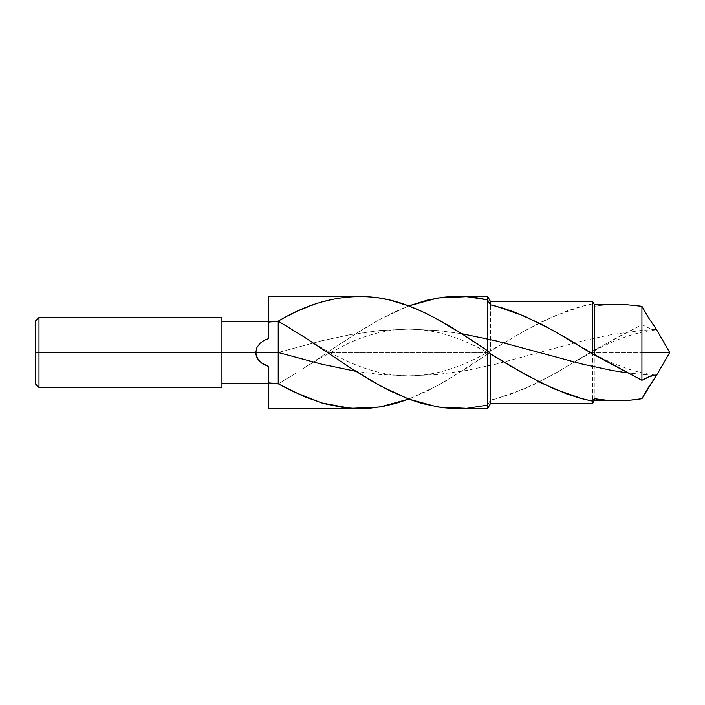 <?xml version="1.0" encoding="UTF-8"?>
<svg xmlns="http://www.w3.org/2000/svg" width="705" height="705" viewBox="0 0 705 705"><rect width="100%" height="100%" fill="white"/><g stroke="black" fill="none" stroke-linecap="round" stroke-linejoin="round"><path stroke-width="0.53" stroke-dasharray="3.52 2.64" d="M618.082 304.313L606.256 304.816L594.28 306.287L594.28 304.313L594.28 306.287L592.553 303.846L592.553 301.326L592.553 303.846L579.845 306.851L567.032 310.931L541.51 321.912L522.361 332.09L490.433 351.178L490.433 301.326L490.433 351.178L489.041 352.5L487.552 352.5L487.552 354.21L448.248 379.572L428.693 390.323L408.733 399.109L437.735 385.573L466.736 368.054L487.552 354.21L490.433 351.178L501.608 344.296L524.74 330.742L553.742 316.219L582.744 306.067L592.553 303.846L594.28 306.287C610.204 303.661 626.084 303.661 641.929 306.278M457.95 408.662L474.395 407.56L487.552 405.137L490.433 400.22L509.107 394.888L534.046 384.516L555.892 373.042L590.2 352.5L592.553 352.5L590.2 352.5L592.553 351.055L592.553 352.5L594.28 352.5L592.553 352.5L592.553 351.055L594.28 350.482L594.28 352.5L641.929 352.5L641.929 324.688L641.929 398.722L641.929 352.5L594.28 352.5L594.28 350.482L618.082 336.955L641.929 324.688L650.953 328.988L654.557 329.878L656.24 329.411L640.748 330.513L611.746 334.575L582.744 340.797L495.738 364.203L466.736 370.425L437.735 374.487L408.733 375.897L379.731 374.487L355.752 371.306L379.731 374.487L408.733 375.897L437.735 374.487L466.736 370.425L495.738 364.203L582.744 340.797L611.746 334.575L640.748 330.513L656.24 329.411L655.809 328.354M268.587 408.662L268.587 366.468L268.587 383.767L268.587 382.877L278.228 383.846L278.228 352.5L321.727 340.797L350.729 334.575L379.731 330.513L408.733 329.103L437.735 330.513L461.722 333.694L437.735 330.513L408.733 329.103L379.731 330.513L350.729 334.575L321.727 340.797L278.228 352.5L278.228 321.163L268.587 322.123L268.587 321.233L268.587 338.532L268.587 296.338M652.989 375.421L627.115 372.883L652.989 375.421M35.25 383.767L35.25 352.5L38.986 352.5L38.986 387.503L38.986 352.5L221.925 352.5L221.925 383.767L221.925 352.5L255.783 352.5L256.92 357.47L259.881 361.55L263.934 364.511L268.587 366.468L268.587 383.767L268.587 373.588M256.92 357.47L255.783 352.5L278.228 352.5L255.783 352.5L256.92 347.53L259.881 343.45L263.934 340.489L268.587 338.532L268.587 324.67L268.587 338.532L263.934 340.489L259.881 343.45L256.92 347.53L255.783 352.5L221.925 352.5L221.925 321.233L221.925 358.598L221.925 317.497L221.925 387.503L221.925 352.5L35.25 352.5L35.25 321.233M641.929 352.5L669.75 352.5L641.929 352.5M487.552 352.5L487.552 296.338L487.552 352.5L327.384 352.5L357.4 332.645L377.483 320.678L392.447 312.888L408.733 305.891L379.731 319.427L350.729 336.946L327.384 352.5L489.041 352.5L487.552 354.21L487.552 352.5M350.182 296.69L337.096 298.374L317.506 303.379L297.81 311.134L278.228 321.163L268.587 322.123L268.587 324.67M359.524 296.338L356.668 296.364M656.117 329.72L650.953 328.988L641.929 324.688L592.553 351.055L553.742 374.258L524.74 388.781L495.738 398.933L490.433 400.22L490.433 403.674L490.433 400.22L487.552 405.137L487.552 408.662M268.587 331.412L268.587 334.805M324.326 354.58L302.798 368.882L324.326 354.58M296.638 372.813L278.228 383.837L296.638 372.813M592.553 352.5L592.553 403.674L592.553 352.5M594.28 352.5L594.28 400.687L594.28 352.5M38.986 317.497L38.986 352.5L38.986 317.497M221.925 358.598L221.925 383.767L221.925 358.598M268.587 382.877L268.587 366.468L268.587 382.877L278.228 383.846L278.228 321.163M268.587 370.195L268.587 366.468L263.934 364.511L259.881 361.55M655.765 329.887L655.597 329.914C641.286 331.553 626.392 335.783 610.918 342.604L597.02 349.283L576.875 360.704M501.608 344.296L481.497 355.708C470.72 361.26 460.885 365.516 451.976 368.459C438.122 373.271 423.714 375.747 408.733 375.897C389.565 375.853 369.958 371.35 349.909 362.396L336.012 355.725C327.199 351.231 316.483 344.877 302.798 336.118M501.608 360.704L481.497 349.292C470.72 343.74 460.885 339.484 451.976 336.541C438.122 331.729 423.714 329.253 408.733 329.103C389.565 329.147 369.958 333.65 349.909 342.604L321.233 357.479L302.798 368.882M655.597 375.086C646.335 374.055 636.624 371.843 626.472 368.451L610.918 362.396L597.02 355.717L576.875 344.296"/><path stroke-width="1.06" d="M268.587 324.67L268.587 328.336L268.587 322.123L278.228 321.154L304.366 337.131L350.182 367.693L369.825 379.924L389.38 390.623L409.032 399.215L422.101 403.524L441.691 407.605L454.831 408.627L487.552 408.662L487.552 350.79L487.552 408.662L487.552 405.137L466.736 408.345L437.735 407.014L408.733 399.109L379.731 385.573L350.729 368.054L302.798 336.118L278.228 321.163C312.068 300.859 345.899 293.13 379.731 297.986C415.686 303.511 451.535 326.239 487.552 350.79L461.396 333.491L435.223 318.052L422.101 311.522L409.032 306.005L389.38 299.925L376.364 297.475L363.234 296.391L268.587 296.338L268.587 324.67L268.587 296.338L268.587 322.123L278.228 321.154L278.228 352.5L321.727 364.203L355.752 371.306L321.727 364.203L278.228 352.5L278.228 383.837L292.734 391.46L321.727 402.943L350.729 408.345L379.731 407.014L408.733 399.109M656.135 328.962L648.477 317.691L641.929 306.278L641.929 380.312L641.929 352.5L669.75 352.5L641.929 352.5L641.929 306.278L648.477 317.691L655.809 328.354L656.117 329.72M487.552 350.79L490.433 353.822L524.74 374.258L553.742 388.781L582.744 398.933L592.553 401.154L594.28 398.713C610.204 401.339 626.084 401.339 641.929 398.722L656.24 375.589L652.989 375.421L656.24 375.589L656.135 376.038L648.477 387.309L641.929 398.722L630.058 400.193L618.082 400.687L606.256 400.184L594.28 398.713L592.553 401.154L579.845 398.149L567.032 394.069L541.51 383.088L509.548 365.472L490.433 353.822L487.552 350.79M627.115 372.883L611.746 370.425L582.744 364.203L495.738 340.797L461.722 333.694L495.738 340.797L582.744 364.203L611.746 370.425L627.115 372.883M268.587 383.767L268.587 408.662L268.587 383.767L221.925 383.767M259.881 361.55L258.215 359.647L261.802 363.163L268.587 366.468L268.587 371.949L268.587 366.468L263.934 364.511L259.881 361.55L256.92 357.47L255.783 352.5L38.986 352.5L38.986 387.503L38.986 352.5L35.25 352.5L35.25 383.767L35.25 352.5L35.25 383.767L38.986 387.503L221.925 387.503L221.925 317.497L221.925 352.5L255.783 352.5L256.92 347.53L259.881 343.45L263.934 340.489L268.587 338.532L268.587 333.033L268.587 338.532L263.934 340.489L259.881 343.45L256.92 347.53L255.783 352.5L278.228 352.5L278.228 383.837L268.587 382.877L268.587 408.662L359.524 408.662L343.67 407.64L323.983 403.604L304.366 396.73L278.228 383.837L268.587 382.877L268.587 380.33L268.587 382.877M656.135 376.038L655.809 376.646M655.765 375.113L648.838 376.778L641.929 380.312L594.28 354.518L594.28 304.313L594.28 354.518L592.553 353.945L592.553 301.326L592.553 353.945L553.742 330.742L524.74 316.219L495.738 306.067L490.433 304.78L490.433 301.326L490.433 304.78L487.552 299.863L466.736 296.655L437.735 297.986L408.733 305.891L427.512 300.057L442.449 297.307L452.495 296.452L465.027 296.541L477.479 297.889L487.552 299.863L487.552 296.338L487.552 299.863L490.433 304.78L503.132 308.164L515.981 312.606L541.51 324.177L567.032 338.4L592.553 353.945L641.929 380.312L650.953 376.012L655.588 375.086M457.536 296.338L487.552 296.338L490.433 301.326L592.553 301.326L594.28 304.313L624.066 304.437L641.929 306.278M356.668 296.364L350.182 296.69M268.587 334.805L268.587 331.412M409.032 398.995L395.963 403.357L382.841 406.468L369.825 408.239L359.524 408.662M487.552 408.662L490.433 403.674L490.433 353.822L490.433 403.674L592.553 403.674L592.553 401.154L592.553 403.674L594.28 400.687L594.28 398.713L594.28 400.687L618.082 400.687M221.925 317.497L38.986 317.497L35.25 321.233L35.25 352.5L35.25 321.233L35.25 352.5L38.986 352.5L38.986 317.497L38.986 352.5L221.925 352.5L221.925 387.503M268.587 373.588L268.587 370.195M256.92 357.47L258.215 359.647L256.074 355.056L255.783 352.5L278.228 352.5L278.228 321.163M655.906 376.47L669.75 352.5L655.906 328.53M221.925 321.233L268.587 321.233"/></g></svg>
